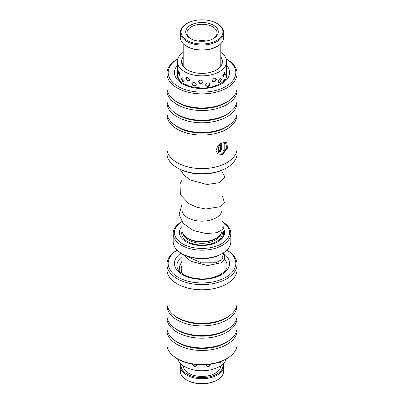 <?xml version="1.0" encoding="UTF-8"?>
<svg xmlns="http://www.w3.org/2000/svg" width="404" height="404" viewBox="0 0 404 404"><rect width="100%" height="100%" fill="white"/><g stroke="black" fill="none" stroke-linecap="round" stroke-linejoin="round"><path stroke-width="0.61" d="M181.941 209.141A20.074 11.59 0 0 0 181.926 209.59A20.074 11.59 0 0 0 187.809 217.781A20.059 11.58 0 0 0 209.676 220.286A20.059 11.58 0 0 0 222.059 209.59L222.059 170.22M181.926 209.59L181.926 230.058A20.074 11.59 0 0 0 187.809 238.254A20.074 11.59 0 0 0 209.489 240.809A20.074 11.59 0 0 0 222.069 230.3M181.941 170.22L181.941 209.59A20.059 11.58 0 0 0 187.82 217.776A20.074 11.59 0 0 0 209.681 220.296A20.074 11.59 0 0 0 222.074 209.59A20.074 11.59 0 0 0 222.059 209.141M218.099 236.976L217.711 237.305A19.054 10.999 180 0 1 188.527 238.86A19.054 10.999 180 0 1 186.289 237.305L185.901 236.976M222.074 226.563A22.563 13.029 180 0 1 217.953 241.728A22.563 13.029 180 0 1 186.047 241.728L186.047 241.728A22.563 13.029 180 0 1 181.926 226.563M181.815 221.665A27.578 15.923 0 0 0 182.497 243.774A27.578 15.923 0 0 0 219.983 244.587A27.578 15.923 0 0 0 224.195 223.064M224.028 222.796A28.83 16.645 180 0 1 230.83 233.537A28.83 16.645 180 0 1 213.034 248.92A28.83 16.645 180 0 1 181.613 245.309A28.83 16.645 180 0 1 173.17 233.537A28.83 16.645 180 0 1 181.613 221.771L181.805 221.655M222.387 253.495L221.503 254.01A27.578 15.923 180 0 1 182.497 254.01L181.613 253.495A28.83 16.645 0 0 0 222.387 253.495A28.83 16.645 0 0 0 230.83 241.728L230.83 233.537M182.497 254.01L181.613 253.495A28.83 16.645 0 0 1 173.17 241.728L173.17 233.537M222.074 228.785A21.564 12.448 180 0 1 217.594 241.93M166.953 149.419L166.953 153.495A35.047 20.235 0 0 0 173.18 165.009A35.047 20.235 0 0 0 177.215 167.801A35.047 20.235 0 0 0 226.785 167.801A35.047 20.235 0 0 0 237.047 153.495L237.047 149.419M218.574 152.874L222.468 153.268L226.543 148.566L226.018 143.768L224.22 143.238L224.22 150.091A35.098 20.266 180 0 1 223.059 150.616L223.059 142.243L226.851 142.551L227.492 148.531L222.468 154.469L217.549 153.934L216.054 150.556L217.579 146.364L218.519 146.94L218.574 152.874L218.276 146.965M217.478 153.874L222.326 154.348L227.265 148.637L226.917 142.627M219.372 150.212L220.008 150.596L220.635 149.773L220.635 144.723L219.433 145.799L218.513 145.238L221.867 142.738L221.867 149.308L220.008 151.798L218.508 151.616L218.069 150.616A35.098 20.266 0 0 0 219.372 150.212L220.008 150.596M218.438 151.556L219.867 151.677L221.725 149.192L221.725 142.809M174.169 83.714A33.845 19.538 0 0 0 221.261 88.663A33.845 19.538 0 0 0 229.831 61.479A33.845 19.538 0 0 0 226.275 58.979L226.821 59.292A35.098 20.266 180 0 1 230.861 62.09A35.098 20.266 180 0 1 237.097 73.619A35.098 20.266 180 0 1 212.464 92.965A35.098 20.266 180 0 1 173.139 85.153A35.098 20.266 180 0 1 166.903 73.619A35.098 20.266 180 0 1 177.179 59.292L177.725 58.979A33.845 19.538 0 0 0 174.169 83.714M226.785 167.801L225.932 168.296A33.845 19.538 180 0 1 178.068 168.296L177.215 167.801M174.013 124.523A33.845 19.538 0 0 0 174.089 124.589A33.845 19.538 0 0 0 174.169 124.659A33.845 19.538 0 0 0 229.911 124.589L230.942 123.72A35.098 20.266 0 0 0 237.097 112.256L237.097 102.535A35.098 20.266 0 0 0 237.027 101.252M166.973 113.539A35.098 20.266 0 0 0 166.903 114.817A35.098 20.266 0 0 0 173.139 126.346A35.098 20.266 0 0 0 212.464 134.158A35.098 20.266 0 0 0 237.097 114.817A35.098 20.266 0 0 0 237.027 113.539M166.973 101.252A35.098 20.266 0 0 0 166.903 102.535L166.903 112.256A35.098 20.266 0 0 0 173.058 123.72A35.098 20.266 0 0 0 173.139 123.791A35.098 20.266 0 0 0 230.942 123.72M174.013 112.241A33.845 19.538 0 0 0 174.089 112.307A33.845 19.538 0 0 0 174.169 112.373A33.845 19.538 0 0 0 229.911 112.307L230.942 111.438A35.098 20.266 0 0 0 237.097 99.975L237.097 90.254A35.098 20.266 0 0 0 237.027 88.971M166.903 102.535A35.098 20.266 0 0 0 173.139 114.064A35.098 20.266 0 0 0 212.464 121.877A35.098 20.266 0 0 0 237.097 102.535M166.973 88.971A35.098 20.266 0 0 0 166.903 90.254L166.903 99.975A35.098 20.266 0 0 0 173.058 111.438A35.098 20.266 0 0 0 173.139 111.509A35.098 20.266 0 0 0 230.942 111.438M174.013 99.96A33.845 19.538 0 0 0 174.089 100.025A33.845 19.538 0 0 0 174.169 100.091A33.845 19.538 0 0 0 229.911 100.025L230.942 99.157A35.098 20.266 0 0 0 237.097 87.693L237.097 73.619M166.903 90.254A35.098 20.266 0 0 0 173.139 101.783A35.098 20.266 0 0 0 212.464 109.595A35.098 20.266 0 0 0 237.097 90.254M166.903 73.619L166.903 87.693A35.098 20.266 0 0 0 173.058 99.157A35.098 20.266 0 0 0 173.139 99.222A35.098 20.266 0 0 0 230.942 99.157M237.097 114.817L237.097 148.339A35.098 20.266 180 0 1 212.464 167.68A35.098 20.266 180 0 1 173.139 159.868A35.098 20.266 180 0 1 166.903 148.339L166.903 114.817M218.367 145.117L219.291 145.677L220.635 144.723M223.059 150.434A34.85 20.119 0 0 0 224.079 149.97L224.22 150.091M224.079 149.97L224.22 143.238M224.079 143.122L225.876 143.647M166.953 264.403L166.953 269.559A35.047 20.235 0 0 0 198.192 289.673A35.047 20.235 0 0 0 237.047 269.559L237.047 264.403A35.047 20.235 180 0 1 198.192 284.517A35.047 20.235 180 0 1 166.953 264.403A35.047 20.235 180 0 1 177.129 250.147A33.845 19.538 0 0 0 170.301 270.266A33.845 19.538 0 0 0 198.324 282.845A33.845 19.538 0 0 0 232.224 272.215A33.845 19.538 0 0 0 226.861 250.157A35.047 20.235 180 0 1 237.047 264.403M226.821 358.606L225.932 359.116A33.845 19.538 180 0 1 198.324 364.726A33.845 19.538 180 0 1 178.068 359.116L177.179 358.606A35.098 20.266 0 0 0 198.187 364.423A35.098 20.266 0 0 0 226.821 358.606A35.098 20.266 0 0 0 237.097 344.279L237.097 330.204A35.098 20.266 180 0 1 198.187 350.349A35.098 20.266 180 0 1 166.903 330.204A35.098 20.266 180 0 1 166.973 328.922M237.097 269.559L237.097 303.081A35.098 20.266 180 0 1 230.942 314.544L229.911 315.413A33.845 19.538 180 0 1 198.324 323.786A33.845 19.538 180 0 1 174.089 315.413L173.058 314.544A35.098 20.266 180 0 1 166.903 303.081L166.903 269.559A35.098 20.266 0 0 0 198.187 289.703A35.098 20.266 0 0 0 237.097 269.559A35.098 20.266 0 0 0 237.047 268.478M230.942 314.544A35.098 20.266 180 0 1 198.187 323.225A35.098 20.266 180 0 1 173.058 314.544M237.027 304.358A35.098 20.266 180 0 1 237.097 305.636A35.098 20.266 180 0 1 198.187 325.781A35.098 20.266 180 0 1 166.903 305.636A35.098 20.266 180 0 1 166.973 304.358M237.097 305.636L237.097 315.362A35.098 20.266 180 0 1 230.942 326.826L229.911 327.695A33.845 19.538 180 0 1 198.324 336.067A33.845 19.538 180 0 1 174.089 327.695L173.058 326.826A35.098 20.266 180 0 1 166.903 315.362L166.903 305.636M230.942 326.826A35.098 20.266 180 0 1 198.187 335.507A35.098 20.266 180 0 1 173.058 326.826M237.027 316.64A35.098 20.266 180 0 1 237.097 317.923A35.098 20.266 180 0 1 198.187 338.067A35.098 20.266 180 0 1 166.903 317.923A35.098 20.266 180 0 1 166.973 316.64M237.097 317.923L237.097 327.644A35.098 20.266 180 0 1 230.942 339.108L229.911 339.976A33.845 19.538 180 0 1 198.324 348.349A33.845 19.538 180 0 1 174.089 339.976L173.058 339.108A35.098 20.266 180 0 1 166.903 327.644L166.903 317.923M230.942 339.108A35.098 20.266 180 0 1 198.187 347.788A35.098 20.266 180 0 1 173.058 339.108M237.027 328.922A35.098 20.266 180 0 1 237.097 330.204M166.953 268.478A35.098 20.266 0 0 0 166.903 269.559M166.903 330.204L166.903 344.279A35.098 20.266 0 0 0 177.179 358.606M218.817 362.257L220.175 362.539L221.331 361.338M206.151 365.075C207.727 367.337 209.272 367.095 210.782 364.347M192.334 364.14C193.824 366.923 195.349 367.201 196.915 364.974M182.239 361.166L183.239 362.151L184.416 361.994M177.654 358.878A24.694 14.256 0 0 0 178.401 360.696A24.694 14.256 0 0 0 203.621 370.721A24.694 14.256 0 0 0 226.346 358.878M226.588 72.574L226.594 72.104C226.417 70.589 226.119 71.498 225.695 74.826L226.033 75.76L226.482 74.2M221.473 79.573C220.463 77.861 219.362 78.528 218.17 81.583L219.761 82.578L221.448 79.224M205.515 84.916C207.095 87.203 208.651 86.981 210.176 84.259C208.651 82.113 207.095 82.335 205.515 84.916M191.743 83.774C193.218 86.577 194.733 86.88 196.283 84.673C194.728 82.012 193.213 81.709 191.743 83.774M181.229 78.512L182.855 81.664L184.204 80.689L181.3 77.972L181.229 78.512M177.341 73.275L177.568 74.508M177.427 74.078C177.603 74.801 177.72 74.629 177.775 73.568L177.427 70.326C177.321 69.584 177.28 69.74 177.306 70.811C177.28 69.74 177.321 69.584 177.427 70.326M224.624 79.603L222.614 81.876M224.962 72.978L224.821 72.175L222.771 75.447L223.659 76.386L224.962 72.978M215.721 85.805L212.125 86.83M216.408 79.31C215.085 77.406 213.701 77.871 212.257 80.704L214.817 81.754L216.241 80.138L216.408 79.31M202.328 88.057L198.359 87.905M203.283 81.972C201.677 79.568 200.081 79.527 198.485 81.845C200.081 84.396 201.677 84.441 203.283 81.972M189.016 86.057L185.673 84.603M189.749 80.113C188.365 77.204 187.062 76.669 185.83 78.512L187.552 81.169L189.749 80.113M179.841 80.78L178.305 77.694L178.159 78.573M180.103 74.326L178.452 70.882L178.305 71.755L179.406 75.26L180.103 74.326M181.906 63.726L182.28 63.342L182.416 64.958M183.199 52.348A24.694 14.256 0 0 0 177.306 61.595A24.694 14.256 0 0 0 177.427 62.994A24.694 14.256 0 0 0 203.217 75.831A24.694 14.256 0 0 0 226.694 61.595L226.689 75.149C226.73 76.356 226.689 76.401 226.573 75.28M220.801 64.337L221.341 65.397M183.199 56.974A20.432 11.797 0 0 0 181.568 61.595A20.432 11.797 0 0 0 181.664 62.751A20.432 11.797 0 0 0 203.005 73.377A20.432 11.797 0 0 0 222.432 61.595A20.432 11.797 0 0 0 222.336 60.433A20.432 11.797 0 0 0 220.801 56.974M226.594 72.104L226.508 71.165M226.694 61.595A24.694 14.256 0 0 0 226.573 60.191A24.694 14.256 0 0 0 220.801 52.348M180.315 366.186L180.315 371.099A21.685 12.519 0 0 0 181.078 374.397A21.685 12.519 0 0 0 186.663 379.952A21.685 12.519 0 0 0 217.337 379.952A21.685 12.519 0 0 0 223.685 371.099L223.685 366.186A21.685 12.519 180 0 1 204.879 378.599A21.685 12.519 180 0 1 181.078 369.483A21.685 12.519 180 0 1 180.315 366.186A21.685 12.519 180 0 1 180.734 363.736M181.204 364.181A20.932 12.085 0 0 0 181.805 368.756A20.932 12.085 0 0 0 205.974 377.437A20.932 12.085 0 0 0 222.796 364.181M220.801 365.736A18.801 10.857 180 0 1 204.358 376.341A18.801 10.857 180 0 1 183.86 368.433A18.801 10.857 180 0 1 183.199 365.736M223.266 363.736A21.685 12.519 180 0 1 223.685 366.186M217.337 379.952L216.802 380.26A20.932 12.085 180 0 1 187.198 380.26L186.663 379.952M207.217 43.612A20.932 12.085 0 0 0 222.195 35.092A20.932 12.085 0 0 0 216.802 23.356A20.932 12.085 0 0 0 196.783 20.2A20.932 12.085 0 0 0 187.198 23.356A20.932 12.085 0 0 0 183.82 37.895A20.932 12.085 0 0 0 207.217 43.612M216.802 23.356L217.337 23.664A21.685 12.519 180 0 1 223.685 32.517A21.685 12.519 180 0 1 207.404 44.642A21.685 12.519 180 0 1 180.315 32.517A21.685 12.519 180 0 1 186.663 23.664L187.198 23.356M217.337 46.283L216.802 46.591A20.932 12.085 180 0 1 207.217 49.753A20.932 12.085 180 0 1 187.198 46.591L186.663 46.283A21.685 12.519 0 0 0 207.404 49.556A21.685 12.519 0 0 0 217.337 46.283A21.685 12.519 0 0 0 223.685 37.431L223.685 32.517M206.06 41.016A16.296 9.408 180 0 1 190.476 38.557A16.296 9.408 180 0 1 186.279 29.426A16.296 9.408 180 0 1 197.94 22.796A16.296 9.408 180 0 1 216.155 27.24A16.296 9.408 180 0 1 213.524 38.557A16.296 9.408 180 0 1 206.06 41.016M213.065 38.814A15.044 8.686 0 0 0 217.044 32.926A15.044 8.686 0 0 0 198.253 24.518A15.044 8.686 0 0 0 186.956 32.926A15.044 8.686 0 0 0 190.935 38.814M206.292 40.981A15.044 8.686 0 0 0 198.253 40.895A15.044 8.686 0 0 0 197.708 40.981M180.315 32.517L180.315 37.431A21.685 12.519 0 0 0 186.663 46.283M220.791 234.133A19.054 10.999 180 0 1 207.802 242.789A19.054 10.999 180 0 1 188.527 240.087A19.054 10.999 180 0 1 183.209 234.133M221.973 231.214A20.306 11.726 180 0 1 211.444 243.713A20.306 11.726 180 0 1 187.643 241.622A20.306 11.726 180 0 1 182.027 231.214M177.139 72.781A25.073 14.473 0 0 0 176.927 74.644C176.583 76.462 177.917 78.841 180.926 81.78C183.699 84.082 187.456 85.805 192.193 86.951L201.692 88.057C206.601 88.072 211.146 87.37 215.322 85.946C223.165 82.825 227.083 79.058 227.073 74.644A25.073 14.473 0 0 0 226.694 72.144M226.836 65.675A27.578 15.923 180 0 1 215.882 86.355A27.578 15.923 180 0 1 179.32 81.658A27.578 15.923 180 0 1 177.306 65.509M223.028 253.116A27.578 15.923 180 0 1 226.361 270.882A27.578 15.923 180 0 1 199.005 279.245A27.578 15.923 180 0 1 176.381 269.311A27.578 15.923 180 0 1 180.972 253.116M181.941 256.782A25.073 14.473 0 0 0 176.927 265.463C176.316 271.074 186.259 278.225 199.162 278.79C214.069 280.134 227.997 272.054 227.073 265.463A25.073 14.473 0 0 0 224.568 259.161M222.897 257.469A25.073 14.473 0 0 0 222.059 256.782M222.074 230.058L222.074 209.59M222.059 253.687L222.059 259.494M222.059 262.206L222.059 273.387M181.941 253.742L181.941 273.387M174.089 100.025L173.058 99.157M174.089 112.307L173.058 111.438M174.089 124.589L173.058 123.72M192.819 364.11A2.505 2.505 0 0 0 196.859 365.362M206.176 365.362A2.505 2.505 0 0 0 210.373 364.231M218.867 362.242A2.505 2.505 0 0 0 220.261 361.752M226.694 76.013L226.694 76.881M177.306 61.595L177.306 70.508M177.306 73.205L177.306 76.75M182.229 64.574A2.505 2.505 0 0 0 182.042 64.12M179.053 71.129A2.505 2.505 0 0 0 180.038 74.892M186.678 77.341A2.505 2.505 0 0 0 189.582 80.795M198.561 81.376A2.505 2.505 0 0 0 203.273 81.79M212.393 81.32A2.505 2.505 0 0 0 215.701 78.154M222.862 76.053A2.505 2.505 0 0 0 224.124 72.21M226.694 67.584A2.505 2.505 0 0 0 226.694 65.332M178.876 77.982A2.505 2.505 0 0 0 178.422 79.078M186.294 84.259A2.505 2.505 0 0 0 186.087 84.921M215.393 85.921A2.505 2.505 0 0 0 215.287 85.461M224.326 80.613A2.505 2.505 0 0 0 223.902 79.593M226.689 75.083A2.505 2.505 0 0 0 226.694 72.654M177.477 70.66A2.505 2.505 0 0 0 177.77 73.846M182.194 77.528A2.505 2.505 0 0 0 184.052 81.381M192.203 82.744A2.505 2.505 0 0 0 196.218 85.103M205.53 85.148A2.505 2.505 0 0 0 209.888 83.396M218.332 82.275A2.505 2.505 0 0 0 220.534 78.497M225.71 75.21A2.505 2.505 0 0 0 226.205 71.771M179.144 270.847L179.623 265.999L181.941 261.186M222.75 253.283L224.462 255.505L224.553 259.206L221.251 262.746L207.701 265.564L191.107 261.388L181.881 253.651M186.628 255.969L187.4 256.621L201.364 262.827L215.701 262.797L221.958 259.61L222.897 257.459L222.059 255.434M181.941 265.388L181.209 268.19L181.613 273.144M222.074 220.816L224.336 223.316L223.533 228.967L216.771 232.689L206.207 233.588L193.314 230.527L183.189 223.447L179.144 214.443L181.941 204.692M222.059 196.238L222.639 196.697L224.467 202.97L220.614 206.641L205.798 208.994L196.889 207.282L188.754 203.581L180.416 194.642L179.952 183.911L181.941 180.128M222.059 171.675L224.882 176.977L219.246 182.719L206.873 184.497L190.506 180.038L184.108 175.316L180.123 169.387M220.801 66.211L220.801 43.667M183.199 66.211L183.199 43.667"/></g></svg>
